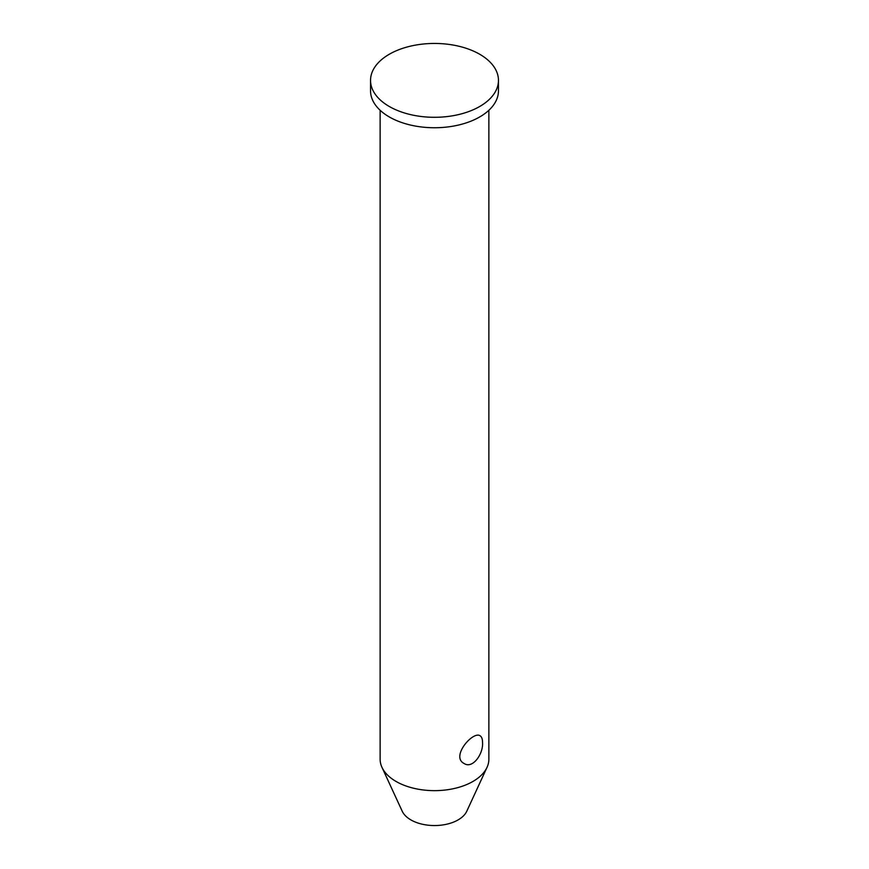 <?xml version="1.0" encoding="UTF-8"?>
<svg xmlns="http://www.w3.org/2000/svg" width="869" height="869" viewBox="0 0 869 869"><rect width="100%" height="100%" fill="white"/><g stroke="black" fill="none" stroke-linecap="round" stroke-linejoin="round"><path stroke-width="1.3" d="M370.542 80.372L370.542 90.821A63.958 36.922 0 0 0 389.279 116.935A63.958 36.922 0 0 0 458.973 124.94A63.958 36.922 0 0 0 498.458 90.821L498.458 80.372A63.958 36.922 0 0 0 434.5 43.45A63.958 36.922 0 0 0 370.542 80.372A63.958 36.922 0 0 0 389.279 106.485A63.958 36.922 0 0 0 458.973 114.491A63.958 36.922 0 0 0 498.458 80.372M482.545 742.615C483.446 753.716 472.714 769.282 464.1 763.482C450.424 756.703 473.127 730.644 480.101 735.793C481.73 736.803 482.545 739.084 482.545 742.615M488.867 110.276L488.867 759.256A54.367 31.382 180 0 1 487.031 767.338A54.367 31.382 180 0 1 434.5 790.649A54.367 31.382 180 0 1 381.969 767.338A54.367 31.382 180 0 1 380.133 759.256L380.133 110.276M381.969 767.338L402.217 811.222A33.413 19.292 0 0 0 434.5 825.55A33.413 19.292 0 0 0 466.783 811.222L487.031 767.338"/></g></svg>
